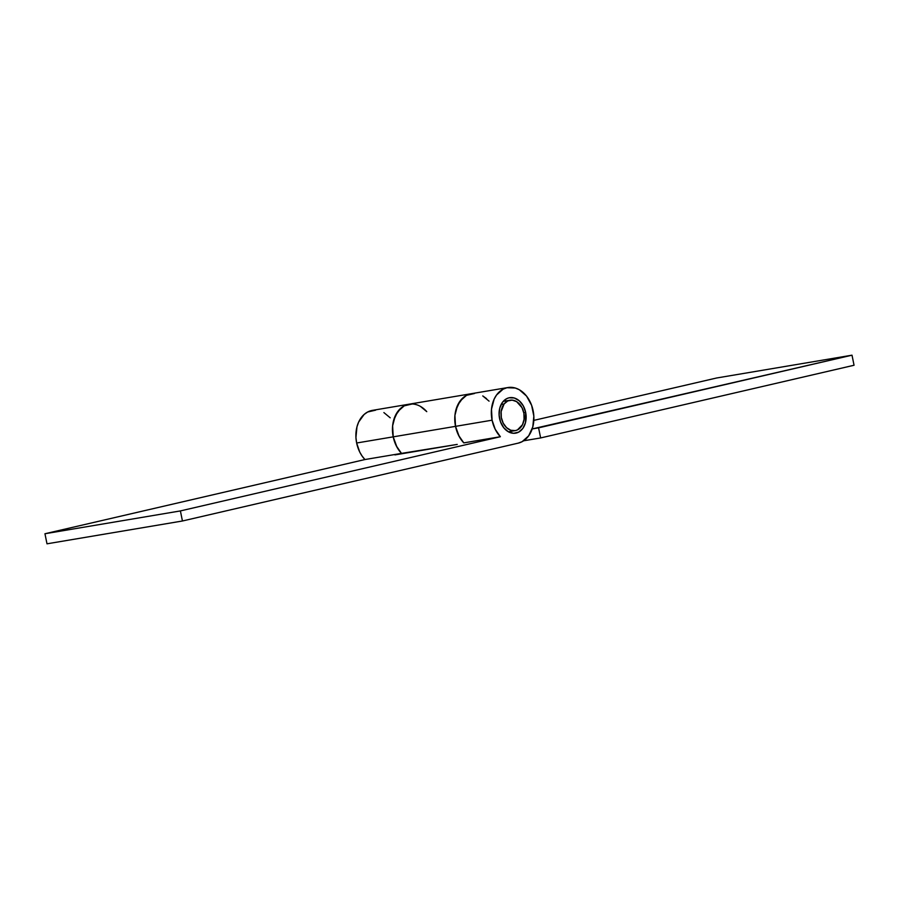 <?xml version="1.0" encoding="UTF-8"?>
<svg xmlns="http://www.w3.org/2000/svg" width="899" height="899" viewBox="0 0 899 899"><rect width="100%" height="100%" fill="white"/><g stroke="black" fill="none" stroke-linecap="round" stroke-linejoin="round"><path stroke-width="1.35" d="M375.647 410.158L367.635 412.012L364.106 414.484L358.667 422.024L356.97 426.811L355.937 437.51L356.645 443.005L359.757 452.096L362.117 456.085L364.927 459.546L401.493 453.388L396.335 445.926L393.211 436.847L356.645 443.005A28.274 21.048 80.4 0 0 364.927 459.546L401.493 453.388A28.274 21.048 -99.6 0 1 393.211 436.847A28.274 21.048 80.4 0 1 409.034 404.202L372.467 410.36A28.274 21.048 80.4 0 0 356.645 443.005L393.211 436.847A28.274 21.048 -99.6 0 1 409.034 404.202A28.274 21.048 -99.6 0 1 426.755 411.641L420.451 406.415L424.261 409.135M525.668 412.394A17.991 13.395 -99.6 0 1 515.599 433.172A17.991 13.395 -99.6 0 1 499.552 418.451A17.991 13.395 -99.6 0 1 509.621 397.684A17.991 13.395 -99.6 0 1 525.668 412.394L523.78 412.72L525.668 412.394L525.466 422.699L522.847 428.396L518.678 432.127L513.576 433.307L508.34 431.767L503.743 427.733L500.507 421.833L499.102 414.956L499.754 408.157L502.372 402.449L506.542 398.729L509.025 397.796L514.295 397.987L519.307 400.819L523.308 405.887L525.668 412.394M474.515 393.492L466.514 395.346L459.951 401.201L455.849 410.158L454.928 415.383L455.523 426.351L492.09 420.181A28.274 21.048 -99.6 0 1 507.913 387.536A28.274 21.048 -99.6 0 1 533.129 410.663A28.274 21.048 -99.6 0 1 518.24 443.128L522.139 441.667L528.702 435.813L532.804 426.856L533.837 416.158L531.635 405.359L526.544 396.077L519.33 389.75L515.262 388.02L506.98 387.727L503.08 389.188L496.518 395.043L494.113 399.201L491.495 409.225L492.09 420.181L455.523 426.351A28.274 21.048 80.4 0 0 463.794 442.881L500.361 436.723A28.274 21.048 -99.6 0 1 492.09 420.181L495.203 429.273L500.361 436.723L180.396 510.924L182.441 520.993L518.24 443.128L182.441 520.993L46.995 543.816L44.95 533.748L46.995 543.816L182.441 520.993L180.396 510.924L44.95 533.748L364.927 459.546L44.95 533.748L180.396 510.924L500.361 436.723L463.794 442.881A28.274 21.048 -99.6 0 1 455.523 426.351L458.636 435.431L463.794 442.881L459.243 436.588L455.523 426.351A28.274 21.048 -99.6 0 1 471.346 393.706A28.274 21.048 80.4 0 0 455.523 426.351L393.211 436.847L392.627 425.879L395.245 415.866L400.673 408.315L404.202 405.854L409.112 404.19M390.188 417.799L383.884 412.574M401.493 453.388L457.243 444.409L394.942 454.905L401.493 453.388L396.931 447.084L393.211 436.847L455.523 426.351L454.928 415.383L457.546 405.37L462.985 397.819L466.514 395.346L471.413 393.695M489.067 401.145L482.752 395.92L486.561 398.639M412.214 403.988L404.202 405.854L397.65 411.697L393.548 420.653L392.627 425.879L393.211 436.847A28.274 21.048 80.4 0 0 401.842 453.737M538.58 427.857L540.636 437.937L854.05 365.252L852.005 355.184L532.186 428.935L538.58 427.857L540.636 437.937L854.05 365.252L852.005 355.184L716.559 378.007L533.826 420.384L716.559 378.007L852.005 355.184L538.58 427.857M523.589 440.802L540.636 437.937L523.589 440.802M501.159 404.449L504.103 403.954A15.429 11.485 -99.6 0 1 510.048 400.212A15.429 11.485 -99.6 0 1 522.667 409.112A15.429 11.485 -99.6 0 1 521.117 426.901A15.429 11.485 -99.6 0 1 515.172 430.632A15.429 11.485 -99.6 0 1 502.552 421.743A15.429 11.485 -99.6 0 1 504.103 403.954L501.159 404.449M504.103 403.954L501.148 411.528L501.316 417.507L503.204 423.159L506.53 427.632L510.767 430.25L515.296 430.621L517.453 429.913L522.499 424.699L524.072 419.316L523.903 413.349L522.016 407.697L516.644 401.639L512.172 400.122L507.766 400.932L504.103 403.954M409.034 404.202L507.913 387.536M503.249 401.359L510.036 400.224M508.373 431.778L515.172 430.632"/></g></svg>
